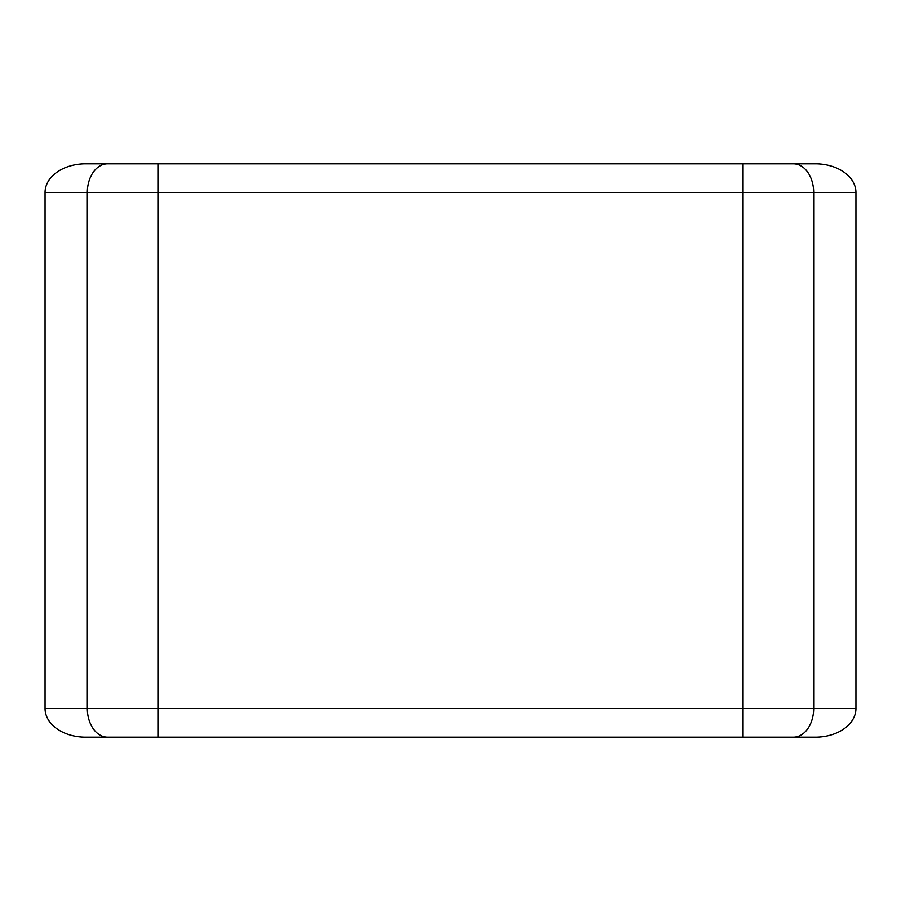 <?xml version="1.0" encoding="UTF-8"?>
<svg xmlns="http://www.w3.org/2000/svg" width="901" height="901" viewBox="0 0 901 901"><rect width="100%" height="100%" fill="white"/><g stroke="black" fill="none" stroke-linecap="round" stroke-linejoin="round"><path stroke-width="1.35" d="M107.602 737.198L815.405 737.198A40.545 28.674 0 0 0 855.95 708.524L855.95 192.476A40.545 28.674 180 0 0 815.405 163.802L85.595 163.802A40.545 28.674 180 0 0 45.05 192.476L45.05 708.524A40.545 28.674 0 0 0 85.595 737.198L107.602 737.198A28.674 20.273 -90 0 1 87.329 708.524L87.329 192.476L45.05 192.476M855.95 708.524L45.05 708.524M855.95 192.476L87.329 192.476A28.674 20.273 90 0 1 107.602 163.802M793.398 737.198A28.674 20.273 -90 0 0 813.671 708.524L813.671 192.476A28.674 20.273 90 0 0 793.398 163.802M742.717 737.198L742.717 163.802M158.283 737.198L158.283 163.802"/></g></svg>

